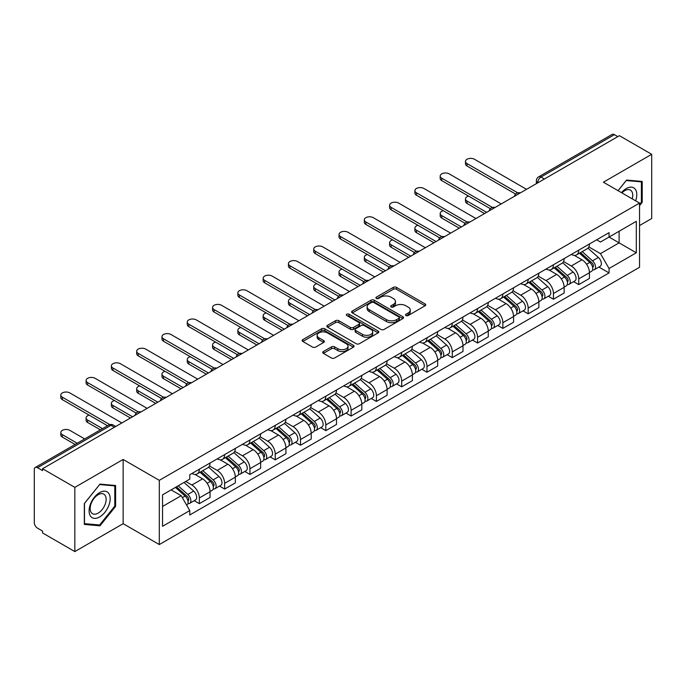 <?xml version="1.0" encoding="UTF-8"?>
<svg xmlns="http://www.w3.org/2000/svg" width="686" height="686" viewBox="0 0 686 686"><rect width="100%" height="100%" fill="white"/><g stroke="black" fill="none" stroke-linecap="round" stroke-linejoin="round"><path stroke-width="1.03" d="M405.949 315.526A1.578 0.909 0 0 0 408.179 315.526L425.088 305.767A2.247 1.303 0 0 0 425.749 304.841A2.247 1.303 0 0 0 425.088 303.924L396.448 287.391A2.247 1.303 0 0 0 393.258 287.391L376.348 297.149A1.578 0.909 0 0 0 375.894 297.793A1.578 0.909 0 0 0 376.348 298.436A1.578 0.909 0 0 0 378.578 298.436L380.764 297.175A7.203 4.159 0 0 1 390.951 297.175L393.344 298.547A7.203 4.159 0 0 1 395.453 301.488A7.203 4.159 0 0 1 393.344 304.43L391.149 305.699A1.578 0.909 0 0 0 390.694 306.342A1.578 0.909 0 0 0 391.149 306.985A1.578 0.909 0 0 0 393.378 306.985L395.565 305.716A7.203 4.159 0 0 1 405.752 305.716L408.144 307.096A7.203 4.159 0 0 1 410.254 310.038A7.203 4.159 0 0 1 408.144 312.979L405.949 314.239A1.578 0.909 0 0 0 405.495 314.883A1.578 0.909 0 0 0 405.949 315.526L405.949 314.239M323.398 351.524A2.247 1.303 0 0 0 322.737 352.441A2.247 1.303 0 0 0 323.398 353.359L331.432 357.998A2.247 1.303 0 0 0 334.614 357.998L353.393 347.159A2.247 1.303 0 0 0 354.053 346.241A2.247 1.303 0 0 0 353.393 345.315L324.752 328.783A2.247 1.303 0 0 0 321.571 328.783L302.792 339.621A2.247 1.303 0 0 0 302.132 340.539A2.247 1.303 0 0 0 302.792 341.457L312.499 347.065A2.247 1.303 0 0 0 315.68 347.065L323.715 342.425A2.247 1.303 0 0 0 324.375 341.508A2.247 1.303 0 0 0 323.715 340.59L318.904 337.804A6.02 3.473 0 0 1 317.138 335.351A6.02 3.473 0 0 1 320.851 332.135A6.02 3.473 0 0 1 327.419 332.89L346.276 343.78A6.02 3.473 0 0 1 348.034 346.241A6.02 3.473 0 0 1 344.321 349.448A6.02 3.473 0 0 1 337.761 348.694L334.614 346.884A2.247 1.303 0 0 0 331.432 346.884L323.398 351.524L323.398 353.359L331.432 348.754L331.432 346.884M159.306 480.337L123.146 459.466L74.834 487.36L42.566 468.735L619.432 135.682L651.7 154.307L603.388 182.202L639.541 203.082L159.306 480.337L159.306 544.555L639.541 267.291L639.541 203.082M380.927 329.426A2.247 1.303 0 0 0 384.109 329.426L402.888 318.578A2.247 1.303 0 0 0 403.548 317.661A2.247 1.303 0 0 0 402.888 316.743L374.247 300.202A2.247 1.303 0 0 0 371.057 300.202L352.278 311.05A2.247 1.303 0 0 0 351.626 311.967A2.247 1.303 0 0 0 352.278 312.885L380.927 329.426M347.425 315.869A1.578 0.909 0 0 1 349.02 316.092L349.02 314.214L378.14 331.029A2.247 1.303 0 0 1 378.801 331.947A2.247 1.303 0 0 1 378.14 332.873L359.361 343.712A2.247 1.303 0 0 1 356.18 343.712L327.531 327.171L327.531 325.335A2.247 1.303 0 0 0 326.879 326.253A2.247 1.303 0 0 0 327.531 327.171M327.531 325.335L335.574 320.696A2.247 1.303 0 0 1 338.755 320.696L350.375 327.402A2.247 1.303 0 0 0 353.556 327.402L358.889 324.324A2.247 1.303 0 0 0 359.541 323.406A2.247 1.303 0 0 0 358.889 322.489L346.79 315.5A1.578 0.909 0 0 1 346.327 314.857A1.578 0.909 0 0 1 347.305 314.017A1.578 0.909 0 0 1 349.02 314.214M74.834 487.36L74.834 551.578L42.566 532.945L42.566 531.075L37.541 528.177A4.588 2.65 -120 0 1 34.3 522.561L34.3 469.576A4.588 2.65 -120 0 1 35.252 467.475L108.697 425.071A4.588 2.65 60 0 1 110.986 425.303L37.541 467.706A4.588 2.65 -120 0 0 35.252 467.475M639.541 225.548L651.7 218.525L651.7 154.307M74.834 551.578L123.146 523.684L159.306 544.555M42.566 468.735L42.566 470.605L37.541 467.706M544.367 179.02L540.962 177.057A4.588 2.65 60 0 0 538.673 176.825L612.118 134.422A4.588 2.65 60 0 1 614.407 134.653L540.962 177.057A4.588 2.65 120 0 0 537.721 182.673L537.721 182.862M617.812 136.617L614.407 134.653M578.744 250.158A10.547 6.088 60 0 1 576.557 254.9L587.259 248.718A10.547 6.088 -120 0 0 589.437 243.984M563.558 261.52L571.284 265.979A10.547 6.088 60 0 1 578.744 278.902L589.437 272.719A10.547 6.088 -120 0 0 581.985 259.805L574.328 255.381M589.437 272.719L589.437 278.43L578.744 284.613L573.607 281.646M576.557 254.9A10.547 6.088 60 0 1 571.361 254.42M578.744 278.902L578.744 284.613M553.448 264.762A10.547 6.088 60 0 1 551.261 269.504L561.963 263.321A10.547 6.088 -120 0 0 564.149 258.588M548.32 296.249L553.448 299.216L564.149 293.033L564.149 287.323A10.547 6.088 -120 0 0 556.689 274.409L549.032 269.984M551.261 269.504A10.547 6.088 60 0 1 546.073 269.023M538.261 276.124L545.987 280.583A10.547 6.088 60 0 1 553.448 293.505L553.448 299.216M528.151 279.365A10.547 6.088 60 0 1 525.973 284.098L536.675 277.924A10.547 6.088 -120 0 0 538.853 273.191M523.024 310.852L528.151 313.819L538.853 307.637L538.853 301.926A10.547 6.088 -120 0 0 531.401 289.012L523.735 284.587M525.973 284.098A10.547 6.088 60 0 1 520.777 283.627M512.965 290.727L520.7 295.186A10.547 6.088 60 0 1 528.151 308.108L528.151 313.819M502.864 293.968A10.547 6.088 60 0 1 500.677 298.702L511.379 292.528A10.547 6.088 -120 0 0 513.565 287.794M497.736 325.456L502.864 328.414L513.565 322.24L513.565 316.529A10.547 6.088 -120 0 0 506.105 303.615L498.448 299.19M500.677 298.702A10.547 6.088 60 0 1 495.489 298.23M487.677 305.33L495.403 309.789A10.547 6.088 60 0 1 502.864 322.712L502.864 328.414M477.567 308.571A10.547 6.088 60 0 1 475.389 313.305L486.082 307.131A10.547 6.088 -120 0 0 488.269 302.397M472.44 340.059L477.567 343.017L488.269 336.843L488.269 331.132A10.547 6.088 -120 0 0 480.809 318.218L473.151 313.794M475.389 313.305A10.547 6.088 60 0 1 470.193 312.833M462.381 319.933L470.116 324.392A10.547 6.088 60 0 1 477.567 337.306L477.567 343.017M452.28 323.175A10.547 6.088 60 0 1 450.093 327.908L460.795 321.734A10.547 6.088 -120 0 0 462.981 317.001M447.143 354.662L452.28 357.62L462.981 351.446L462.981 345.735A10.547 6.088 -120 0 0 455.521 332.813L447.864 328.397M450.093 327.908A10.547 6.088 60 0 1 444.897 327.436M437.093 334.536L444.82 338.995A10.547 6.088 60 0 1 452.28 351.909L452.28 357.62M426.984 337.778A10.547 6.088 60 0 1 424.797 342.511L435.499 336.337A10.547 6.088 -120 0 0 437.685 331.604M421.856 369.265L426.984 372.224L437.685 366.05L437.685 360.339A10.547 6.088 -120 0 0 430.225 347.416L422.567 343M424.797 342.511A10.547 6.088 60 0 1 419.609 342.04M411.797 349.14L419.523 353.599A10.547 6.088 60 0 1 426.984 366.513L426.984 372.224M401.687 352.381A10.547 6.088 60 0 1 399.509 357.114L410.211 350.94A10.547 6.088 -120 0 0 412.389 346.198M396.559 383.868L401.696 386.827L412.389 380.653L412.389 374.942A10.547 6.088 -120 0 0 404.937 362.019L397.271 357.603M399.509 357.114A10.547 6.088 60 0 1 394.313 356.643M386.501 363.734L394.236 368.202A10.547 6.088 60 0 1 401.696 381.116L401.696 386.827M376.4 366.984A10.547 6.088 60 0 1 374.213 371.718L384.915 365.544A10.547 6.088 -120 0 0 387.101 360.802M371.272 398.472L376.4 401.43L387.101 395.256L387.101 389.545A10.547 6.088 -120 0 0 379.641 376.623L371.984 372.206M374.213 371.718A10.547 6.088 60 0 1 369.025 371.246M361.213 378.338L368.939 382.805A10.547 6.088 60 0 1 376.4 395.719L376.4 401.43M351.103 381.588A10.547 6.088 60 0 1 348.925 386.321L359.627 380.138A10.547 6.088 -120 0 0 361.805 375.405M345.976 413.075L351.103 416.033L361.805 409.859L361.805 404.148A10.547 6.088 -120 0 0 354.353 391.226L346.687 386.801M348.925 386.321A10.547 6.088 60 0 1 343.729 385.841M335.917 392.941L343.652 397.408A10.547 6.088 60 0 1 351.103 410.322L351.103 416.033M325.816 396.191A10.547 6.088 60 0 1 323.629 400.924L334.331 394.742A10.547 6.088 -120 0 0 336.517 390.008M320.679 427.67L325.816 430.637L336.517 424.454L336.517 418.752A10.547 6.088 -120 0 0 329.057 405.829L321.4 401.404M323.629 400.924A10.547 6.088 60 0 1 318.441 400.444M310.629 407.544L318.355 412.012A10.547 6.088 60 0 1 325.816 424.926L325.816 430.637M300.519 410.794A10.547 6.088 60 0 1 298.333 415.527L309.034 409.345A10.547 6.088 -120 0 0 311.221 404.611M295.392 442.273L300.519 445.24L311.221 439.057L311.221 433.346A10.547 6.088 -120 0 0 303.761 420.432L296.103 416.008M298.333 415.527A10.547 6.088 60 0 1 293.145 415.047M285.333 422.147L293.059 426.606A10.547 6.088 60 0 1 300.519 439.529L300.519 445.24M275.232 425.397A10.547 6.088 60 0 1 273.045 430.131L283.747 423.948A10.547 6.088 -120 0 0 285.925 419.215M270.095 456.876L275.232 459.843L285.933 453.66L285.933 447.949A10.547 6.088 -120 0 0 278.473 435.035L270.816 430.611M273.045 430.131A10.547 6.088 60 0 1 267.849 429.65M260.045 436.75L267.772 441.209A10.547 6.088 60 0 1 275.232 454.132L275.232 459.843M249.936 439.992A10.547 6.088 60 0 1 247.749 444.734L258.45 438.551A10.547 6.088 -120 0 0 260.637 433.818M244.808 471.479L249.936 474.446L260.637 468.264L260.637 462.553A10.547 6.088 -120 0 0 253.177 449.639L245.519 445.214M247.749 444.734A10.547 6.088 60 0 1 242.561 444.254M234.749 451.354L242.475 455.813A10.547 6.088 60 0 1 249.936 468.735L249.936 474.446M224.639 454.595A10.547 6.088 60 0 1 222.461 459.337L233.163 453.154A10.547 6.088 -120 0 0 235.341 448.421M219.511 486.082L224.639 489.049L235.341 482.867L235.341 477.156A10.547 6.088 -120 0 0 227.889 464.242L220.223 459.817M222.461 459.337A10.547 6.088 60 0 1 217.265 458.857M209.453 465.957L217.188 470.416A10.547 6.088 60 0 1 224.639 483.338L224.639 489.049M199.352 469.198A10.547 6.088 60 0 1 197.165 473.932L207.867 467.758A10.547 6.088 -120 0 0 210.053 463.024M194.224 500.686L199.352 503.653L210.053 497.47L210.053 491.759A10.547 6.088 -120 0 0 202.593 478.845L194.935 474.42M197.165 473.932A10.547 6.088 60 0 1 191.977 473.46M185.734 481.461L191.891 485.019A10.547 6.088 60 0 1 199.352 497.942L199.352 503.653M596.657 239.817L600.464 242.021L636.299 221.329L619.115 231.251L619.115 242.861L600.464 253.623L588.845 246.917M162.548 506.457L181.19 495.695L189.782 510.573L162.548 526.299L162.548 494.846L189.782 479.12L189.782 474.721L609.057 232.657L609.057 237.056L636.299 252.782L609.057 268.509L600.464 253.623M636.299 221.329L636.299 252.782M189.782 510.573L189.782 514.972L609.057 272.908L609.057 268.509M639.541 205.654L642.216 202.327L642.216 181.464L626.567 180.066L618.043 190.665M123.146 459.466L123.146 523.684M84.318 524.421L99.967 525.819L115.608 506.354L115.608 485.499L99.967 484.102L84.318 503.558L84.318 524.421M181.19 495.695L171.14 489.89M598.904 267.043L609.057 272.908M641.401 201.856L642.216 202.327M98.312 524.867L99.967 525.819M114.802 505.891L115.608 506.354M406.584 315.749L408.144 314.848A7.203 4.159 0 0 0 410.254 311.907L410.254 310.038M395.453 301.488L395.453 303.366A7.203 4.159 0 0 1 393.344 306.308L391.783 307.208M425.063 305.785L396.448 289.26A2.247 1.303 0 0 0 393.258 289.26L376.983 298.659M402.862 318.596L374.247 302.08A2.247 1.303 0 0 0 371.057 302.08L352.312 312.902M398.909 318.304A1.578 0.909 0 0 0 399.372 317.661A1.578 0.909 0 0 0 398.909 317.018L373.767 302.5A1.578 0.909 0 0 0 371.538 302.5L369.231 303.838A7.203 4.159 0 0 0 367.121 306.771A7.203 4.159 0 0 0 369.231 309.712L386.415 319.642A7.203 4.159 0 0 0 396.602 319.642L398.909 318.304L398.909 320.182A1.578 0.909 0 0 0 399.372 319.539L399.372 317.661M367.121 306.771L367.121 308.649A7.203 4.159 0 0 0 369.231 311.59L369.231 309.712M398.909 320.182L396.602 321.511A7.203 4.159 0 0 1 386.415 321.511L369.231 311.59M327.565 327.188L335.574 322.566L335.574 320.696M359.541 323.406L359.541 325.275A2.247 1.303 0 0 1 358.889 326.193L353.556 329.271A2.247 1.303 0 0 1 350.375 329.271L338.755 322.566A2.247 1.303 0 0 0 335.574 322.566M349.02 316.092L378.115 332.89M362.431 334.365A6.02 3.473 0 0 0 368.991 335.12A6.02 3.473 0 0 0 372.704 331.904A6.02 3.473 0 0 0 370.937 329.443L364.3 325.61A2.247 1.303 0 0 0 361.11 325.61L355.785 328.688A2.247 1.303 0 0 0 355.125 329.606A2.247 1.303 0 0 0 355.785 330.523L362.431 334.365L362.431 336.234A6.02 3.473 0 0 0 368.991 336.989A6.02 3.473 0 0 0 372.704 333.773L372.704 331.904M355.125 329.606L355.125 331.475A2.247 1.303 0 0 0 355.785 332.401L355.785 330.523M362.431 336.234L355.785 332.401M348.034 346.241L348.034 348.111A6.02 3.473 0 0 1 344.321 351.318A6.02 3.473 0 0 1 337.761 350.572L334.614 348.754A2.247 1.303 0 0 0 331.432 348.754M317.138 335.351L317.138 337.22A6.02 3.473 0 0 0 318.904 339.681L318.904 337.804M323.715 340.59L323.715 342.425L318.904 339.681M353.393 345.315L353.393 347.159L324.752 330.652A2.247 1.303 0 0 0 321.571 330.652L302.818 341.474M579.473 253.211L589.78 262.412A5.728 3.31 60 0 1 591.581 271.27L589.437 272.505M579.747 253.46L584.592 256.255M468.564 196.102A5.274 3.044 -0 0 0 465.485 198.863A5.274 3.044 -0 0 0 467.029 201.024L486.648 212.343M580.51 252.611L591.984 262.849A2.753 1.586 60 0 1 592.841 267.103A2.753 1.586 60 0 1 592.593 267.197M582.225 251.625L592.533 260.817A5.728 3.31 60 0 1 594.333 269.684A5.728 3.31 60 0 1 592.601 269.864M587.971 248.169L598.372 257.447A5.728 3.31 60 0 1 600.173 266.314L594.333 269.684M484.539 213.56L467.029 203.45A5.274 3.044 180 0 1 465.485 201.298L465.485 198.863M515.632 194.069L467.029 166.012A5.274 3.044 180 0 1 465.485 163.86L465.485 161.424A5.274 3.044 -0 0 0 467.029 163.577L517.724 192.843M526.531 189.319L474.489 159.272A5.274 3.044 -0 0 0 468.744 158.612A5.274 3.044 -0 0 0 465.485 161.424M554.177 267.814L564.484 277.015A5.728 3.31 60 0 1 566.284 285.873L564.149 287.108M554.451 268.063L559.304 270.859M443.267 210.705A5.274 3.044 -0 0 0 440.198 213.466A5.274 3.044 -0 0 0 441.741 215.618L461.352 226.946M555.223 267.214L566.687 277.453A2.753 1.586 60 0 1 567.554 281.706A2.753 1.586 60 0 1 567.296 281.8M556.938 266.228L567.245 275.42A5.728 3.31 60 0 1 569.037 284.287A5.728 3.31 60 0 1 567.313 284.467M562.683 262.772L573.076 272.05A5.728 3.31 60 0 1 574.877 280.917L569.037 284.287M459.251 228.164L441.741 218.054A5.274 3.044 180 0 1 440.198 215.901L440.198 213.466M528.889 282.418L539.196 291.619A5.728 3.31 60 0 1 540.988 300.477L538.853 301.711M529.163 282.666L534.008 285.462M417.98 225.308A5.274 3.044 -0 0 0 414.901 228.069A5.274 3.044 -0 0 0 416.445 230.222L436.064 241.549M529.926 281.817L541.391 292.056A2.753 1.586 60 0 1 542.257 296.309A2.753 1.586 60 0 1 542.009 296.403M531.641 280.831L541.949 290.024A5.728 3.31 60 0 1 543.749 298.89A5.728 3.31 60 0 1 542.017 299.07M537.387 277.376L547.788 286.654A5.728 3.31 60 0 1 549.589 295.52L543.749 298.89M433.955 242.767L416.445 232.657A5.274 3.044 180 0 1 414.901 230.505L414.901 228.069M635.639 200.827A14.903 8.601 120 0 0 635.373 189.387A14.903 8.601 120 0 0 621.473 192.646M632.226 198.854A11.285 6.517 120 0 0 631.677 191.291A11.285 6.517 120 0 0 630.408 190.116A11.285 6.517 120 0 0 621.928 192.912M618.077 190.691L626.249 180.529L641.401 181.876L641.401 202.096L639.541 204.411M640.398 181.301L641.401 181.876M108.765 493.414A14.903 8.601 120 0 0 94.368 497.273A14.903 8.601 120 0 0 90.509 516.129A14.903 8.601 120 0 0 104.907 512.27A14.903 8.601 120 0 0 108.765 493.414M105.069 495.326A11.285 6.517 120 0 0 103.8 494.143A11.285 6.517 120 0 0 93.305 499.417A11.285 6.517 120 0 0 91.255 512.511A11.285 6.517 120 0 0 92.516 513.694A11.285 6.517 120 0 0 103.02 508.42A11.285 6.517 120 0 0 105.069 495.326M99.642 524.987L84.481 523.632L84.481 503.421L99.642 484.556L114.802 485.911L114.802 506.122L99.642 524.987M113.79 485.336L114.802 485.911M490.344 208.673L441.741 180.615A5.274 3.044 180 0 1 440.198 178.463L440.198 176.028A5.274 3.044 -0 0 0 441.741 178.18L492.437 207.446M501.243 203.922L449.193 173.875A5.274 3.044 -0 0 0 443.448 173.215A5.274 3.044 -0 0 0 440.198 176.028M465.048 223.276L416.445 195.218A5.274 3.044 180 0 1 414.901 193.066L414.901 190.631A5.274 3.044 -0 0 0 416.445 192.783L467.14 222.05M475.947 218.525L423.905 188.479A5.274 3.044 -0 0 0 418.16 187.818A5.274 3.044 -0 0 0 414.901 190.631M503.593 297.021L513.9 306.222A5.728 3.31 60 0 1 515.701 315.08L513.557 316.315M503.867 297.261L508.72 300.065M392.684 239.903A5.274 3.044 -0 0 0 389.605 242.673A5.274 3.044 -0 0 0 391.157 244.825L410.768 256.152M504.63 296.421L516.104 306.651A2.753 1.586 60 0 1 516.97 310.912A2.753 1.586 60 0 1 516.712 311.007M506.354 295.426L516.652 304.627A5.728 3.31 60 0 1 518.453 313.493A5.728 3.31 60 0 1 516.721 313.674M512.099 291.979L522.492 301.257A5.728 3.31 60 0 1 524.293 310.123L518.453 313.493M408.659 257.37L391.157 247.26A5.274 3.044 180 0 1 389.605 245.108L389.605 242.673M478.305 311.624L488.603 320.816A5.728 3.31 60 0 1 490.404 329.683L488.269 330.918M478.571 311.864L483.424 314.668M367.387 254.506A5.274 3.044 -0 0 0 364.317 257.276A5.274 3.044 -0 0 0 365.861 259.428L385.481 270.756M479.343 311.024L490.807 321.254A2.753 1.586 60 0 1 491.673 325.516A2.753 1.586 60 0 1 491.425 325.61M481.058 310.029L491.365 319.23A5.728 3.31 60 0 1 493.165 328.097A5.728 3.31 60 0 1 491.433 328.277M486.803 306.582L497.204 315.86A5.728 3.31 60 0 1 498.996 324.727L493.165 328.097M383.371 271.973L365.861 261.863A5.274 3.044 180 0 1 364.317 259.711L364.317 257.276M453.009 326.227L463.316 335.42A5.728 3.31 60 0 1 465.117 344.286L462.973 345.521M453.283 326.467L458.137 329.271M342.1 269.109A5.274 3.044 -0 0 0 339.021 271.879A5.274 3.044 -0 0 0 340.565 274.031L360.184 285.359M454.046 325.627L465.52 335.857A2.753 1.586 60 0 1 466.377 340.11A2.753 1.586 60 0 1 466.128 340.213M455.761 324.632L466.068 333.833A5.728 3.31 60 0 1 467.869 342.7A5.728 3.31 60 0 1 466.137 342.88M461.515 321.185L471.908 330.463A5.728 3.31 60 0 1 473.709 339.33L467.869 342.7M358.075 286.577L340.565 276.467A5.274 3.044 180 0 1 339.021 274.314L339.021 271.879M439.752 237.879L391.157 209.822A5.274 3.044 180 0 1 389.605 207.661L389.605 205.234A5.274 3.044 -0 0 0 391.157 207.386L441.853 236.653M450.659 233.129L398.609 203.082A5.274 3.044 -0 0 0 392.864 202.421A5.274 3.044 -0 0 0 389.605 205.234M414.464 252.482L365.861 224.416A5.274 3.044 180 0 1 364.317 222.264L364.317 219.837A5.274 3.044 -0 0 0 365.861 221.99L416.556 251.256M425.363 247.732L373.321 217.685A5.274 3.044 -0 0 0 367.567 217.025A5.274 3.044 -0 0 0 364.317 219.837M389.168 267.086L340.565 239.02A5.274 3.044 180 0 1 339.021 236.867L339.021 234.44A5.274 3.044 -0 0 0 340.565 236.593L391.26 265.859M400.067 262.335L348.025 232.28A5.274 3.044 -0 0 0 342.28 231.619A5.274 3.044 -0 0 0 339.021 234.44M427.712 340.831L438.02 350.023A5.728 3.31 60 0 1 439.82 358.889L437.685 360.124M427.987 341.071L432.84 343.875M316.803 283.712A5.274 3.044 -0 0 0 313.734 286.482A5.274 3.044 -0 0 0 315.277 288.635L334.897 299.962M428.759 340.23L440.223 350.46A2.753 1.586 60 0 1 441.089 354.713A2.753 1.586 60 0 1 440.841 354.816M430.474 339.236L440.781 348.437A5.728 3.31 60 0 1 442.581 357.295A5.728 3.31 60 0 1 440.849 357.483M436.219 335.788L446.612 345.067A5.728 3.31 60 0 1 448.412 353.925L442.581 357.295M332.787 301.18L315.277 291.07A5.274 3.044 180 0 1 313.734 288.917L313.734 286.482M363.88 281.689L315.277 253.623A5.274 3.044 180 0 1 313.734 251.47L313.734 249.035A5.274 3.044 -0 0 0 315.277 251.196L365.972 280.463M374.779 276.93L322.737 246.883A5.274 3.044 -0 0 0 316.983 246.223A5.274 3.044 -0 0 0 313.734 249.035M402.425 355.434L412.732 364.626A5.728 3.31 60 0 1 414.533 373.493L412.389 374.728M402.699 355.674L407.544 358.478M291.516 298.316A5.274 3.044 -0 0 0 288.437 301.085A5.274 3.044 -0 0 0 289.981 303.238L309.6 314.565M403.462 354.834L414.927 365.063A2.753 1.586 60 0 1 415.793 369.317A2.753 1.586 60 0 1 415.545 369.42M405.177 353.839L415.484 363.04A5.728 3.31 60 0 1 417.285 371.898A5.728 3.31 60 0 1 415.553 372.086M410.923 350.392L421.324 359.67A5.728 3.31 60 0 1 423.125 368.528L417.285 371.898M307.491 315.783L289.981 305.673A5.274 3.044 180 0 1 288.437 303.521L288.437 301.085M338.584 296.292L289.981 268.226A5.274 3.044 180 0 1 288.437 266.074L288.437 263.638A5.274 3.044 -0 0 0 289.981 265.791L340.676 295.066M349.483 291.533L297.441 261.486A5.274 3.044 -0 0 0 291.696 260.826A5.274 3.044 -0 0 0 288.437 263.638M377.129 370.037L387.436 379.229A5.728 3.31 60 0 1 389.236 388.096L387.101 389.331M377.403 370.277L382.256 373.081M266.219 312.919A5.274 3.044 -0 0 0 263.15 315.689A5.274 3.044 -0 0 0 264.693 317.841L284.304 329.169M378.175 369.437L389.639 379.667A2.753 1.586 60 0 1 390.505 383.92A2.753 1.586 60 0 1 390.248 384.023M379.89 368.442L390.197 377.643A5.728 3.31 60 0 1 391.989 386.501A5.728 3.31 60 0 1 390.265 386.69M385.635 364.995L396.028 374.273A5.728 3.31 60 0 1 397.829 383.131L391.989 386.501M282.203 330.386L264.693 320.276A5.274 3.044 180 0 1 263.15 318.124L263.15 315.689M313.296 310.887L264.693 282.829A5.274 3.044 180 0 1 263.15 280.677L263.15 278.242A5.274 3.044 -0 0 0 264.693 280.394L315.389 309.669M324.195 306.136L272.145 276.089A5.274 3.044 -0 0 0 266.4 275.429A5.274 3.044 -0 0 0 263.15 278.242M351.841 384.64L362.148 393.833A5.728 3.31 60 0 1 363.94 402.699L361.805 403.934M352.107 384.88L356.96 387.684M240.932 327.522A5.274 3.044 -0 0 0 237.853 330.292A5.274 3.044 -0 0 0 239.397 332.444L259.016 343.772M352.878 384.04L364.343 394.27A2.753 1.586 60 0 1 365.209 398.523A2.753 1.586 60 0 1 364.961 398.626M354.593 383.045L364.901 392.246A5.728 3.31 60 0 1 366.701 401.104A5.728 3.31 60 0 1 364.969 401.293M360.339 379.598L370.74 388.876A5.728 3.31 60 0 1 372.541 397.734L366.701 401.104M256.907 344.989L239.397 334.879A5.274 3.044 180 0 1 237.853 332.727L237.853 330.292M288 325.49L239.397 297.432A5.274 3.044 180 0 1 237.853 295.28L237.853 292.845A5.274 3.044 -0 0 0 239.397 294.997L290.092 324.272M298.899 320.739L246.857 290.692A5.274 3.044 -0 0 0 241.112 290.032A5.274 3.044 -0 0 0 237.853 292.845M326.545 399.243L336.852 408.436A5.728 3.31 60 0 1 338.652 417.302L336.509 418.537M326.819 399.484L331.672 402.288M215.636 342.125A5.274 3.044 -0 0 0 212.557 344.895A5.274 3.044 -0 0 0 214.101 347.047L233.72 358.375M327.582 398.643L339.055 408.873A2.753 1.586 60 0 1 339.913 413.126A2.753 1.586 60 0 1 339.664 413.229M329.306 397.648L339.604 406.841A5.728 3.31 60 0 1 341.405 415.707A5.728 3.31 60 0 1 339.673 415.896M335.051 394.201L345.444 403.471A5.728 3.31 60 0 1 347.245 412.337L341.405 415.707M231.611 359.584L214.101 349.483A5.274 3.044 180 0 1 212.557 347.33L212.557 344.895M301.257 413.838L311.555 423.039A5.728 3.31 60 0 1 313.356 431.906L311.221 433.14M301.523 414.087L306.376 416.882M190.339 356.729A5.274 3.044 -0 0 0 187.269 359.498A5.274 3.044 -0 0 0 188.813 361.651L208.433 372.97M302.294 413.238L313.759 423.476A2.753 1.586 60 0 1 314.625 427.73A2.753 1.586 60 0 1 314.377 427.832M304.009 412.252L314.317 421.444A5.728 3.31 60 0 1 316.117 430.311A5.728 3.31 60 0 1 314.385 430.499M309.755 408.805L320.156 418.074A5.728 3.31 60 0 1 321.948 426.941L316.117 430.311M206.323 374.187L188.813 364.077A5.274 3.044 180 0 1 187.269 361.925L187.269 359.498M275.961 428.441L286.268 437.642A5.728 3.31 60 0 1 288.069 446.509L285.925 447.744M276.235 428.69L281.089 431.485M165.052 371.332A5.274 3.044 -0 0 0 161.973 374.102A5.274 3.044 -0 0 0 163.517 376.254L183.136 387.573M276.998 427.841L288.472 438.08A2.753 1.586 60 0 1 289.329 442.333A2.753 1.586 60 0 1 289.08 442.436M278.713 426.855L289.02 436.047A5.728 3.31 60 0 1 290.821 444.914A5.728 3.31 60 0 1 289.089 445.094M284.467 423.399L294.86 432.677A5.728 3.31 60 0 1 296.661 441.544L290.821 444.914M181.027 388.791L163.517 378.681A5.274 3.044 180 0 1 161.973 376.528L161.973 374.102M250.664 443.045L260.972 452.245A5.728 3.31 60 0 1 262.772 461.103L260.637 462.338M250.939 443.293L255.792 446.089M139.755 385.935A5.274 3.044 -0 0 0 136.686 388.696A5.274 3.044 -0 0 0 138.229 390.857L157.84 402.176M251.711 442.444L263.175 452.683A2.753 1.586 60 0 1 264.041 456.936A2.753 1.586 60 0 1 263.784 457.03M253.426 441.458L263.733 450.651A5.728 3.31 60 0 1 265.533 459.517A5.728 3.31 60 0 1 263.801 459.697M259.171 438.002L269.564 447.281A5.728 3.31 60 0 1 271.364 456.147L265.533 459.517M155.739 403.394L138.229 393.284A5.274 3.044 180 0 1 136.686 391.131L136.686 388.696M225.377 457.648L235.684 466.849A5.728 3.31 60 0 1 237.485 475.707L235.341 476.942M225.651 457.896L230.496 460.692M114.468 400.538A5.274 3.044 -0 0 0 111.389 403.299A5.274 3.044 -0 0 0 112.933 405.452L132.552 416.779M226.414 457.048L237.879 467.286A2.753 1.586 60 0 1 238.745 471.539A2.753 1.586 60 0 1 238.496 471.634M228.129 456.061L238.436 465.254A5.728 3.31 60 0 1 240.237 474.12A5.728 3.31 60 0 1 238.505 474.3M233.875 452.606L244.276 461.884A5.728 3.31 60 0 1 246.077 470.75L240.237 474.12M130.443 417.997L112.933 407.887A5.274 3.044 180 0 1 111.389 405.735L111.389 403.299M200.08 472.251L210.388 481.452A5.728 3.31 60 0 1 212.188 490.31L210.053 491.545M200.355 472.5L205.208 475.295M89.171 415.141A5.274 3.044 -0 0 0 86.093 417.903A5.274 3.044 -0 0 0 87.645 420.055L102.514 428.647M201.118 471.651L212.591 481.889A2.753 1.586 60 0 1 213.457 486.142A2.753 1.586 60 0 1 213.2 486.237M202.842 470.665L213.149 479.857A5.728 3.31 60 0 1 214.941 488.724A5.728 3.31 60 0 1 213.209 488.904M208.587 467.209L218.98 476.487A5.728 3.31 60 0 1 220.781 485.354L214.941 488.724M100.405 429.856L87.645 422.49A5.274 3.044 180 0 1 86.093 420.338L86.093 417.903M262.704 340.093L214.101 312.036A5.274 3.044 180 0 1 212.557 309.883L212.557 307.448A5.274 3.044 -0 0 0 214.101 309.6L264.796 338.867M273.611 335.343L221.561 305.296A5.274 3.044 -0 0 0 215.816 304.635A5.274 3.044 -0 0 0 212.557 307.448M237.416 354.696L188.813 326.639A5.274 3.044 180 0 1 187.269 324.487L187.269 322.051A5.274 3.044 -0 0 0 188.813 324.204L239.508 353.47M248.315 349.946L196.273 319.899A5.274 3.044 -0 0 0 190.519 319.239A5.274 3.044 -0 0 0 187.269 322.051M212.12 369.3L163.517 341.242A5.274 3.044 180 0 1 161.973 339.09L161.973 336.655A5.274 3.044 -0 0 0 163.517 338.807L214.212 368.073M223.019 364.549L170.977 334.502A5.274 3.044 -0 0 0 165.232 333.842A5.274 3.044 -0 0 0 161.973 336.655M186.832 383.903L138.229 355.845A5.274 3.044 180 0 1 136.686 353.693L136.686 351.258A5.274 3.044 -0 0 0 138.229 353.41L188.924 382.677M197.731 379.152L145.681 349.105A5.274 3.044 -0 0 0 139.935 348.445A5.274 3.044 -0 0 0 136.686 351.258M161.536 398.506L112.933 370.449A5.274 3.044 180 0 1 111.389 368.296L111.389 365.861A5.274 3.044 -0 0 0 112.933 368.013L163.628 397.28M172.435 393.755L120.393 363.709A5.274 3.044 -0 0 0 114.648 363.048A5.274 3.044 -0 0 0 111.389 365.861M136.24 413.109L87.645 385.052A5.274 3.044 180 0 1 86.093 382.899L86.093 380.464A5.274 3.044 -0 0 0 87.645 382.617L138.34 411.883M147.147 408.359L95.097 378.312A5.274 3.044 -0 0 0 89.352 377.652A5.274 3.044 -0 0 0 86.093 380.464M175.419 487.42L185.1 496.055A5.728 3.31 60 0 1 186.892 504.913L186.609 505.076M175.513 487.36L179.912 489.898M84.678 438.937L69.809 430.354A5.274 3.044 -0 0 0 64.064 429.693A5.274 3.044 -0 0 0 60.805 432.506A5.274 3.044 -0 0 0 62.349 434.658L77.218 443.242M176.456 486.82L187.295 496.484A2.753 1.586 60 0 1 188.161 500.746A2.753 1.586 60 0 1 187.913 500.84M178.18 485.825L187.853 494.46A5.728 3.31 60 0 1 189.653 503.327A5.728 3.31 60 0 1 187.921 503.507M184.011 482.455L193.692 491.09A5.728 3.31 60 0 1 195.484 499.957L189.653 503.327M75.108 444.459L62.349 437.093A5.274 3.044 180 0 1 60.805 434.941L60.805 432.506M107.539 425.74L62.349 399.655A5.274 3.044 180 0 1 60.805 397.503L60.805 395.067A5.274 3.044 -0 0 0 62.349 397.22L109.803 424.617M121.851 422.962L69.809 392.915A5.274 3.044 -0 0 0 64.064 392.255A5.274 3.044 -0 0 0 60.805 395.067M537.884 182.768L537.721 182.673A4.588 2.65 0 0 1 536.375 180.804L536.375 183.634M224.639 483.338L235.341 477.156M249.936 468.735L260.637 462.553M275.232 454.132L285.933 447.949M300.519 439.529L311.221 433.346M325.816 424.926L336.517 418.752M351.103 410.322L361.805 404.148M376.4 395.719L387.101 389.545M401.696 381.116L412.389 374.942M426.984 366.513L437.685 360.339M452.28 351.909L462.981 345.735M477.567 337.306L488.269 331.132M502.864 322.712L513.565 316.529M528.151 308.108L538.853 301.926M553.448 293.505L564.149 287.323M199.352 497.942L210.053 491.759M191.891 485.019L202.593 478.845M217.188 470.416L227.889 464.242M242.475 455.813L253.177 449.639M267.772 441.209L278.473 435.035M293.059 426.606L303.761 420.432M318.355 412.012L329.057 405.829M343.652 397.408L354.353 391.226M368.939 382.805L379.641 376.623M394.236 368.202L404.937 362.019M419.523 353.599L430.225 347.416M444.82 338.995L455.521 332.813M470.116 324.392L480.809 318.218M495.403 309.789L506.105 303.615M520.7 295.186L531.401 289.012M545.987 280.583L556.689 274.409M571.284 265.979L581.985 259.805M519.928 193.135A4.588 2.65 120 0 0 517.904 194.301M494.632 207.738A4.588 2.65 120 0 0 492.608 208.904M469.344 222.341A4.588 2.65 120 0 0 467.312 223.507M444.048 236.944A4.588 2.65 120 0 0 442.024 238.111M418.752 251.539A4.588 2.65 120 0 0 416.728 252.714M393.464 266.142A4.588 2.65 120 0 0 391.44 267.317M368.168 280.745A4.588 2.65 120 0 0 366.144 281.92M342.88 295.349A4.588 2.65 120 0 0 340.856 296.524M317.584 309.952A4.588 2.65 120 0 0 315.56 311.127M292.296 324.555A4.588 2.65 120 0 0 290.264 325.721M267 339.158A4.588 2.65 120 0 0 264.976 340.325M241.704 353.762A4.588 2.65 120 0 0 239.68 354.928M216.416 368.365A4.588 2.65 120 0 0 214.392 369.531M191.12 382.968A4.588 2.65 120 0 0 189.096 384.134M165.832 397.571A4.588 2.65 120 0 0 163.808 398.738M140.536 412.175A4.588 2.65 120 0 0 138.512 413.341M114.391 427.267L110.986 425.303A4.588 2.65 120 0 1 113.284 425.071A4.588 4.588 0 0 0 108.697 425.071M408.144 314.848L408.144 312.979M391.149 306.985L391.149 305.699M393.344 306.308L393.344 304.43M376.348 298.436L376.348 297.149M393.258 289.26L393.258 287.391M396.448 289.26L396.448 287.391M425.088 305.767L425.088 303.924M352.278 312.885L352.278 311.05M371.057 302.08L371.057 300.202M374.247 302.08L374.247 300.202M402.888 318.578L402.888 316.743M386.415 321.511L386.415 319.642M396.602 321.511L396.602 319.642M338.755 322.566L338.755 320.696M350.375 329.271L350.375 327.402M353.556 329.271L353.556 327.402M358.889 326.193L358.889 324.324M378.14 332.873L378.14 331.029M334.614 348.754L334.614 346.884M337.761 350.572L337.761 348.694M302.792 341.457L302.792 339.621M321.571 330.652L321.571 328.783M324.752 330.652L324.752 328.783M589.78 262.412L586.564 264.264M593.416 265.842L592.378 266.442M598.372 257.447L592.533 260.817M467.029 203.45L467.029 201.024M467.029 163.577L467.029 166.012M564.484 277.015L561.268 278.868M568.119 280.445L567.09 281.037M573.076 272.05L567.245 275.42M441.741 218.054L441.741 215.618M539.196 291.619L535.98 293.471M542.832 295.049L541.794 295.64M547.788 286.654L541.949 290.024M416.445 232.657L416.445 230.222M441.741 178.18L441.741 180.615M416.445 192.783L416.445 195.218M513.9 306.222L510.684 308.074M517.536 309.652L516.507 310.244M522.492 301.257L516.652 304.627M391.157 247.26L391.157 244.825M488.603 320.816L485.396 322.677M492.239 324.255L491.21 324.847M497.204 315.86L491.365 319.23M365.861 261.863L365.861 259.428M463.316 335.42L460.1 337.28M466.952 338.858L465.914 339.45M471.908 330.463L466.068 333.833M340.565 276.467L340.565 274.031M391.157 207.386L391.157 209.822M365.861 221.99L365.861 224.416M340.565 236.593L340.565 239.02M438.02 350.023L434.813 351.884M441.655 353.462L440.626 354.053M446.612 345.067L440.781 348.437M315.277 291.07L315.277 288.635M315.277 251.196L315.277 253.623M412.732 364.626L409.516 366.487M416.368 368.056L415.33 368.656M421.324 359.67L415.484 363.04M289.981 305.673L289.981 303.238M289.981 265.791L289.981 268.226M387.436 379.229L384.22 381.09M391.071 382.659L390.042 383.26M396.028 374.273L390.197 377.643M264.693 320.276L264.693 317.841M264.693 280.394L264.693 282.829M362.148 393.833L358.932 395.685M365.784 397.263L364.746 397.863M370.74 388.876L364.901 392.246M239.397 334.879L239.397 332.444M239.397 294.997L239.397 297.432M336.852 408.436L333.636 410.288M340.488 411.866L339.45 412.466M345.444 403.471L339.604 406.841M214.101 349.483L214.101 347.047M311.555 423.039L308.348 424.891M315.191 426.469L314.162 427.069M320.156 418.074L314.317 421.444M188.813 364.077L188.813 361.651M286.268 437.642L283.052 439.494M289.904 441.072L288.866 441.673M294.86 432.677L289.02 436.047M163.517 378.681L163.517 376.254M260.972 452.245L257.756 454.098M264.607 455.675L263.578 456.276M269.564 447.281L263.733 450.651M138.229 393.284L138.229 390.857M235.684 466.849L232.468 468.701M239.32 470.279L238.282 470.87M244.276 461.884L238.436 465.254M112.933 407.887L112.933 405.452M210.388 481.452L207.172 483.304M214.023 484.882L212.994 485.474M218.98 476.487L213.149 479.857M87.645 422.49L87.645 420.055M214.101 309.6L214.101 312.036M188.813 324.204L188.813 326.639M163.517 338.807L163.517 341.242M138.229 353.41L138.229 355.845M112.933 368.013L112.933 370.449M87.645 382.617L87.645 385.052M185.1 496.055L182.322 497.65M188.727 499.485L187.698 500.077M193.692 491.09L187.853 494.46M62.349 437.093L62.349 434.658M62.349 397.22L62.349 399.655M520.314 192.912A4.588 4.588 0 0 0 514.431 196.307M495.026 207.515A4.588 4.588 0 0 0 489.135 210.911M469.73 222.11A4.588 4.588 0 0 0 463.847 225.514M444.434 236.713A4.588 4.588 0 0 0 438.551 240.117M419.146 251.316A4.588 4.588 0 0 0 413.264 254.712M393.85 265.919A4.588 4.588 0 0 0 387.967 269.315M368.562 280.523A4.588 4.588 0 0 0 362.68 283.918M343.266 295.126A4.588 4.588 0 0 0 337.383 298.521M317.978 309.729A4.588 4.588 0 0 0 312.087 313.125M292.682 324.332A4.588 4.588 0 0 0 286.799 327.728M267.386 338.935A4.588 4.588 0 0 0 261.503 342.331M242.098 353.539A4.588 4.588 0 0 0 236.216 356.934M216.802 368.142A4.588 4.588 0 0 0 210.919 371.538M191.514 382.745A4.588 4.588 0 0 0 185.623 386.141M166.218 397.348A4.588 4.588 0 0 0 160.335 400.744M140.922 411.943A4.588 4.588 0 0 0 135.039 415.347M115.737 426.486L113.284 425.071M538.673 176.825A4.588 4.588 0 0 0 536.375 180.804"/></g></svg>

